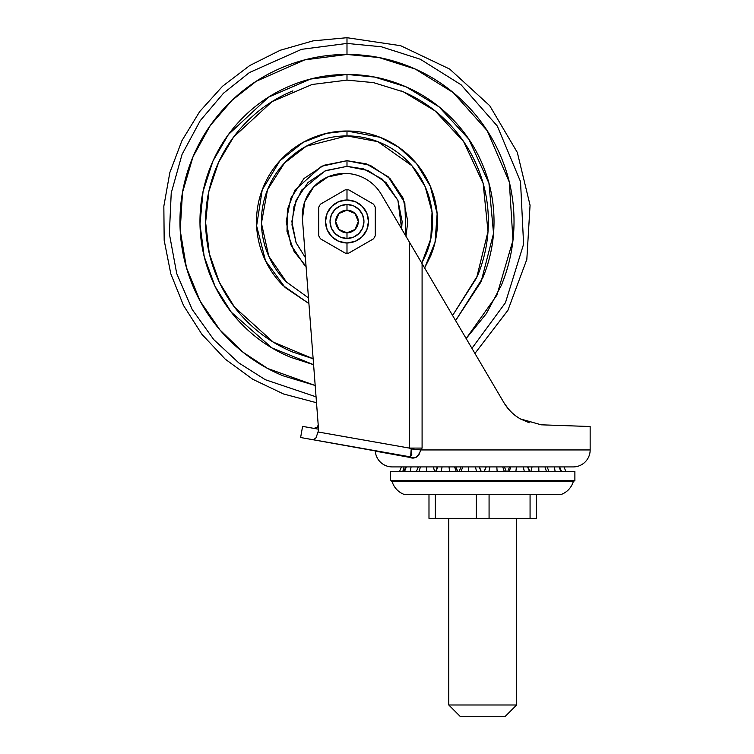 <?xml version="1.0" encoding="UTF-8"?>
<svg xmlns="http://www.w3.org/2000/svg" width="754" height="754" viewBox="0 0 754 754"><rect width="100%" height="100%" fill="white"/><g stroke="black" fill="none" stroke-linecap="round" stroke-linejoin="round"><path stroke-width="1.13" d="M346.991 204.523A16.965 16.965 0 0 1 363.956 221.488A16.965 16.965 0 0 1 346.991 238.453A16.965 16.965 0 0 0 363.956 221.488A16.965 16.965 0 0 0 346.991 204.523L346.991 210.178A11.31 11.31 0 0 1 358.301 221.488A11.31 11.31 0 0 1 346.991 232.798L346.991 238.453L346.991 232.798L354.993 229.489L358.301 221.488L354.993 213.486L346.991 210.178L338.998 213.486L335.681 221.488L338.998 229.489L346.991 232.798A11.31 11.31 0 0 1 335.681 221.488A11.31 11.31 0 0 1 346.991 210.178L346.991 204.523A16.965 16.965 0 0 0 330.026 221.488A16.965 16.965 0 0 0 346.991 238.453A16.965 16.965 0 0 1 330.026 221.488A16.965 16.965 0 0 1 346.991 204.523L353.485 205.814L358.989 209.489L362.665 214.994L363.956 221.488L362.665 227.981L358.989 233.486L353.485 237.161L346.991 238.453L340.497 237.161L334.993 233.486L331.317 227.981L330.026 221.488L331.317 214.994L334.993 209.489L340.497 205.814L346.991 204.523M375.266 208.415L375.266 207.227A31.668 31.668 0 0 0 373.484 204.136A31.668 31.668 0 0 1 375.266 207.227A31.668 31.668 0 0 0 373.484 204.136L348.772 189.867A31.668 31.668 0 0 0 346.991 189.82A31.668 31.668 0 0 1 348.772 189.867L372.052 203.307M320.507 238.839A31.668 31.668 0 0 1 318.716 235.748A31.668 31.668 0 0 0 320.507 238.839A31.668 31.668 0 0 1 318.716 235.748L318.716 207.227A31.668 31.668 0 0 1 320.507 204.136A31.668 31.668 0 0 0 318.716 207.227A31.668 31.668 0 0 1 320.507 204.136L345.209 189.867A31.668 31.668 0 0 1 346.991 189.82A31.668 31.668 0 0 0 345.209 189.867A31.668 31.668 0 0 1 348.772 189.867A31.668 31.668 0 0 0 345.209 189.867L320.507 204.136A31.668 31.668 0 0 0 318.716 207.227L318.716 235.748A31.668 31.668 0 0 0 320.507 238.839L345.209 253.108A31.668 31.668 0 0 0 346.991 253.156L346.991 242.977A21.489 21.489 0 0 1 325.502 221.488A21.489 21.489 0 0 1 346.991 199.998L346.991 189.82L346.991 199.998A21.489 21.489 0 0 1 368.48 221.488A21.489 21.489 0 0 1 346.991 242.977L346.991 253.156A31.668 31.668 0 0 1 345.209 253.108A31.668 31.668 0 0 0 348.772 253.108A31.668 31.668 0 0 1 346.991 253.156A31.668 31.668 0 0 0 348.772 253.108L373.484 238.839A31.668 31.668 0 0 0 375.266 235.748L375.266 221.488L375.266 235.748A31.668 31.668 0 0 1 373.484 238.839L372.759 239.254M373.484 238.839A31.668 31.668 0 0 0 375.266 235.748A31.668 31.668 0 0 1 373.484 238.839L348.772 253.108A31.668 31.668 0 0 1 345.209 253.108L321.939 239.668M373.484 204.136A31.668 31.668 0 0 1 375.266 207.227L375.266 221.488M318.716 221.488L318.716 208.415M320.507 204.136L321.223 203.721M346.991 199.998L338.772 201.638L331.798 206.294L327.142 213.259L325.502 221.488L327.142 229.716L331.798 236.681L338.772 241.337L346.991 242.977L355.219 241.337L362.184 236.681L366.849 229.716L368.48 221.488L366.849 213.259L362.184 206.294L355.219 201.638L346.991 199.998M348.772 189.867L361.411 197.162M345.209 253.108L332.58 245.813M448.781 704.99L516.641 704.99L516.641 518.375L516.641 704.99L448.781 704.99L460.091 716.3L505.331 716.3L516.641 704.99L505.331 716.3L460.091 716.3L448.781 704.99L448.781 518.375L448.781 704.99M428.988 494.624L428.988 518.375L435.35 518.375L435.35 494.624L435.35 518.375L476.349 518.375L476.349 494.624L476.349 518.375L489.073 518.375L489.073 494.624L489.073 518.375L530.071 518.375L530.071 494.624L530.071 518.375L536.433 518.375L536.433 494.624L536.433 518.375L428.988 518.375L428.988 494.624M454.605 466.914L456.236 471.438L454.605 466.914M479.224 466.914L481.08 471.438L479.224 466.914M436.613 466.914L437.056 467.593L436.613 466.914M433.371 466.914L434.587 471.438L433.371 466.914M435.991 471.438L437.81 466.914L435.991 471.438M461.137 471.438L462.683 466.914L461.137 471.438M486.207 466.914L484.351 471.438L486.207 466.914M488.894 471.438L489.977 466.914L488.894 471.438M510.826 466.914L509.195 471.438L510.826 466.914M515.906 471.438L516.386 466.914L515.906 471.438M532.051 466.914L530.844 471.438L532.051 466.914M538.912 471.438L538.742 466.914L538.912 471.438M528.375 467.593L528.808 466.914L528.375 467.593L528.78 466.914L528.356 467.555L527.932 466.914L529.817 471.438M555.133 471.438L554.341 466.914L555.133 471.438M401.439 466.914L399.563 471.438L401.439 466.914M402.796 471.438L404.125 466.914L402.796 471.438M406.34 466.914L404.578 471.438L406.34 466.914M410.289 471.438L411.081 466.914L410.289 471.438M420.459 466.914L419.017 471.438L420.459 466.914M426.519 471.438L426.679 466.914L426.519 471.438M442.08 466.914L441.137 471.438L442.08 466.914M449.525 471.438L449.035 466.914L449.525 471.438M468.602 466.914L468.272 471.438L468.602 466.914M476.528 471.438L475.454 466.914L476.528 471.438M496.82 466.914L497.15 471.438L496.82 466.914M504.285 471.438L502.739 466.914L504.285 471.438M523.351 466.914L524.284 471.438L523.351 466.914M529.44 471.438L527.621 466.914L529.44 471.438M544.972 466.914L546.414 471.438L544.972 466.914M559.082 466.914L560.853 471.438L559.082 466.914M563.983 466.914L565.868 471.438L563.983 466.914M392.184 481.768A19.793 19.793 0 0 0 404.672 494.624L560.75 494.624A19.793 19.793 0 0 0 573.266 481.683L392.155 481.683L390.534 480.487L574.887 480.487L573.266 481.683L574.887 480.487L574.887 471.438L390.534 471.438L390.534 480.487L392.155 481.683A19.793 19.793 0 0 0 404.672 494.624L560.75 494.624A19.793 19.793 0 0 0 573.238 481.768M509.591 466.914L507.715 471.438L506.283 471.438L504.398 466.914M486.066 466.914L484.181 471.438L481.24 471.438L479.365 466.914M461.024 466.914L459.139 471.438L457.716 471.438L455.831 466.914M390.534 471.438L574.887 471.438L574.887 480.487L390.534 480.487L390.534 471.438M573.266 481.683L392.155 481.683M421.778 263.127L426.057 254.239C430.402 243.749 432.579 232.835 432.579 221.488C432.579 210.14 430.402 199.226 426.057 188.736C421.722 178.255 415.529 169 407.509 160.97C399.488 152.949 390.233 146.766 379.743 142.421C369.262 138.076 358.339 135.909 346.991 135.909L306.275 146.21L284.418 163.109L267.5 189.782L261.431 223.184L268.763 256.2L286.445 281.968L308.48 297.915L286.473 282.005C278.452 273.975 272.269 264.72 267.924 254.239C263.58 243.749 261.412 232.835 261.412 221.488C261.412 210.14 263.58 199.226 267.924 188.736C272.269 178.255 278.452 169 286.473 160.97C294.503 152.949 303.758 146.766 314.239 142.421C324.729 138.076 335.643 135.909 346.991 135.909L346.991 131.007C334.993 131.007 323.457 133.307 312.363 137.897C323.457 133.307 334.993 131.007 346.991 131.007C358.989 131.007 370.534 133.307 381.618 137.897C392.702 142.487 402.485 149.028 410.968 157.511C419.46 165.993 425.991 175.776 430.581 186.86C435.181 197.944 437.471 209.489 437.471 221.488C437.471 233.486 435.181 245.031 430.581 256.115L424.625 267.962L435.03 242.354L437.141 213.787L430.364 186.332L416.528 163.599L398.8 147.313L380.148 137.303L346.991 131.007L346.991 135.909L377.895 141.677L411.938 165.757L425.162 186.643L432.051 212.044L430.807 238.792L421.769 263.108M494.021 221.488C494.021 201.987 490.289 183.231 482.833 165.22C490.289 183.231 494.021 201.987 494.021 221.488C494.021 240.988 490.289 259.744 482.833 277.755L455.595 320.601L481.118 281.723L493.531 233.457L488.931 183.147L468.828 139.179L439.026 106.832L406.104 86.861L374.672 77.087L346.991 74.457L346.991 80.112L373.456 82.61L403.513 91.903L435.011 110.857L463.625 141.592L483.154 183.439L488.008 231.506L476.632 277.877L452.589 315.492L477.602 275.587C484.784 258.273 488.366 240.234 488.366 221.488C488.366 202.741 484.784 184.702 477.602 167.388C470.43 150.065 460.213 134.778 446.962 121.517C433.701 108.265 418.413 98.048 401.09 90.876M471.957 348.329L505.463 302.674L523.596 244.164L520.524 181.62L497.301 126.031L461.062 84.768L420.346 59.246L381.317 46.767L346.991 43.43L346.991 37.7L346.991 43.43L381.317 46.767L420.346 59.246L461.071 84.768L497.31 126.05L520.533 181.648L523.596 244.192L505.444 302.703L471.929 348.348M346.991 54.458L378.951 57.54L415.284 69.057L453.229 92.601L487.188 130.687L509.327 182.157L512.956 240.366L496.848 295.257L466.17 338.527L486.311 313.683L501.306 285.408C509.789 264.946 514.021 243.636 514.021 221.488C514.021 199.339 509.789 178.029 501.306 157.567C492.833 137.105 480.769 119.038 465.105 103.373C449.441 87.718 431.373 75.645 410.911 67.172C390.449 58.689 369.14 54.458 346.991 54.458L346.991 43.43L346.991 54.458C324.842 54.458 303.532 58.689 283.07 67.172C262.609 75.645 244.541 87.718 228.886 103.373C213.222 119.038 201.148 137.105 192.675 157.567C184.202 178.029 179.961 199.339 179.961 221.488C179.961 243.636 184.202 264.946 192.675 285.408C201.148 305.87 213.222 323.937 228.886 339.602C244.541 355.257 262.609 367.33 283.07 375.803L315.191 385.492L267.651 368.47L243.052 352.241L219.904 329.875L200.272 301.327L186.417 267.491L180.197 230.29L182.506 192.43L193.024 156.738L210.243 125.569L232.043 100.301L256.209 81.281L304.691 59.896L346.991 54.458M405.963 236.256L404.841 202.798L388.187 176.785L366.34 163.854L346.991 160.696L366.34 163.854L388.187 176.785L404.841 202.798L405.963 236.256L404.841 202.798L388.187 176.785L366.34 163.854L346.991 160.696L346.991 166.351L363.579 168.905L382.438 179.254L397.914 200.338L401.628 228.896L402.127 221.488L397.933 200.385L385.982 182.496L368.093 170.545L346.991 166.351L346.991 160.696L321.496 166.304L294.984 190.017L287.378 209.593L287.001 231.327L293.994 251.271L306.067 266.445L293.994 251.271L287.001 231.327L287.378 209.593L294.984 190.017L321.496 166.304L346.991 160.696L323.73 165.324L304.003 178.5L290.827 198.227L286.2 221.488L290.827 244.748L304.003 264.475L306.067 266.445L304.003 264.475M305.398 257.689L296.049 242.59L291.855 221.488L296.049 200.385L308.009 182.496L325.888 170.545L346.991 166.351L325.068 170.904L301.694 190.055L294.013 206.228L291.958 224.862L296.199 242.929L305.398 257.679M405.972 236.266L407.782 221.488L403.154 198.227L389.978 178.5L370.252 165.324L346.991 160.696M482.833 165.22C475.369 147.209 464.747 131.309 450.958 117.52C437.169 103.732 421.269 93.11 403.258 85.645C385.247 78.19 366.491 74.457 346.991 74.457L346.991 80.112L312.071 84.495L272.053 101.611L233.57 137.087L218.651 162.204L208.896 191.214L205.616 222.373L209.282 253.467L219.367 282.298L234.532 307.161L273.202 342.071L313.146 358.753L292.891 352.099C275.568 344.927 260.281 334.71 247.029 321.458C233.768 308.197 223.552 292.91 216.379 275.587C209.207 258.273 205.616 240.234 205.616 221.488C205.616 202.741 209.207 184.702 216.379 167.388C223.552 150.065 233.768 134.778 247.029 121.517C260.281 108.265 275.568 98.048 292.891 90.876M283.014 157.511C291.496 149.028 301.28 142.487 312.363 137.897C301.28 142.487 291.496 149.028 283.014 157.511C274.531 165.993 267.99 175.776 263.4 186.86C258.811 197.944 256.511 209.489 256.511 221.488C256.511 233.486 258.811 245.031 263.4 256.115C267.99 267.199 274.531 276.982 283.014 285.464L308.914 303.57L285.153 287.538L265.521 260.837L256.614 225.832L262.241 189.81L279.932 160.743L303.287 142.261L326.614 133.335L346.991 131.007M313.598 364.672L271.958 347.933L231.271 312.184L215.116 286.501L204.202 256.558L199.989 224.108L203.062 191.459L212.986 160.979L228.434 134.532L268.565 97.125L310.45 79.076L346.991 74.457C327.49 74.457 308.744 78.19 290.724 85.645C272.712 93.11 256.812 103.732 243.024 117.52C229.244 131.309 218.613 147.209 211.158 165.22C203.693 183.231 199.961 201.987 199.961 221.488C199.961 240.988 203.693 259.744 211.158 277.755C218.613 295.766 229.244 311.666 243.024 325.455C256.812 339.243 272.712 349.865 290.724 357.33L313.598 364.7M346.991 43.43L301.515 49.34L249.395 72.563L223.486 93.232L200.225 120.678L182.034 154.457L171.224 193.015L169.358 233.74L176.709 273.523L192.195 309.47L213.721 339.564L238.839 362.938L265.314 379.705L316.058 396.84L265.314 379.705L238.839 362.938L213.721 339.564L192.195 309.47L176.709 273.523L169.358 233.74L171.224 193.015L182.034 154.457L200.225 120.678L223.486 93.232L249.395 72.563L301.515 49.34L346.991 43.43M318.537 429.196L302.439 219.075A42.413 42.413 0 0 1 344.729 173.42L327.754 176.964L313.617 187.011L304.682 201.874L302.439 219.075L318.537 429.196L318.047 431.976L409.328 448.074L409.328 241.968L381.279 194.325C377.471 187.85 372.306 182.741 365.784 179.018C359.262 175.286 352.241 173.42 344.729 173.42A42.413 42.413 0 0 1 381.279 194.325L415.793 252.967L409.328 241.968L409.328 448.074L411.213 448.932L409.356 448.083L318.047 431.976L318.537 429.196L318.047 431.976L318.537 429.196L302.59 426.378L300.62 437.518L302.59 426.378L317.905 429.083L318.49 428.545L317.896 429.083L314.607 428.413M401.42 455.604L300.62 437.518L408.517 456.547L410.666 456.368L411.816 454.954L411.213 448.932L420.807 449.95L418.97 454.709L415.652 457.508L412.014 457.801L375.303 451.128A16.965 16.965 0 0 0 392.231 466.914L573.191 466.914A16.965 16.965 0 0 0 590.156 449.95L420.807 449.95L590.156 449.95A16.965 16.965 0 0 1 573.191 466.914L392.231 466.914A16.965 16.965 0 0 1 375.303 451.128L377.726 451.542L374.842 450.609M417.641 456.236L416.18 457.263M458.328 325.228L503.823 402.523C508.432 409.931 513.992 415.407 520.514 418.951L541.212 424.813L590.156 426.519L541.212 424.813L520.486 418.941C513.54 415.02 507.989 409.554 503.823 402.523L422.089 263.655L422.089 448.074L420.817 449.874M365.784 179.018C359.262 175.286 352.241 173.42 344.729 173.42M315.69 428.281L317.406 427.273L318.197 424.785L317.406 427.273L313.9 428.376M541.174 424.804L520.646 419.036M508.724 409.365L504.087 402.975M422.758 264.786L422.221 263.872M384.012 452.598L387.622 453.22M408.517 456.547L408.772 456.867C364.399 449.252 364.399 449.252 408.772 456.867L410.562 457.386M313.447 439.78L316.001 437.801L318.047 431.976L316.001 437.801L313.447 439.78M520.486 418.941C513.974 415.397 508.422 409.922 503.823 402.523C508.526 410.053 514.171 415.577 520.75 419.092L520.816 419.12M520.863 419.149L529.223 422.749M520.524 418.96L520.731 419.073C514.153 415.567 508.516 410.044 503.823 402.523L409.328 241.968M411.816 454.954L410.676 456.368M410.666 456.368L411.213 448.932L420.807 449.95C417.999 457.48 413.993 459.789 408.772 456.867M420.807 449.95L422.089 448.074L409.328 448.074L422.089 448.074L422.089 263.655M437.075 467.555L436.651 466.914L437.075 467.555L437.49 466.914L435.614 471.438M403.908 471.438L405.793 466.914M416.425 471.438L418.31 466.914M548.997 471.438L547.112 466.914M561.513 471.438L559.638 466.914M474.954 353.409L507.913 310.28L526.829 259.395L530.062 205.211L517.319 152.449L489.723 105.701L449.676 69.057L400.676 45.711L346.991 37.7L313.023 40.867L280.215 50.264L249.715 65.56L222.562 86.229L199.706 111.564L181.921 140.687L169.829 172.6L163.844 206.191L164.174 240.319L170.8 273.787L183.514 305.464L201.855 334.239L225.201 359.121L252.741 379.271L283.532 393.974L316.51 402.73M590.156 449.95L590.156 426.519"/></g></svg>
